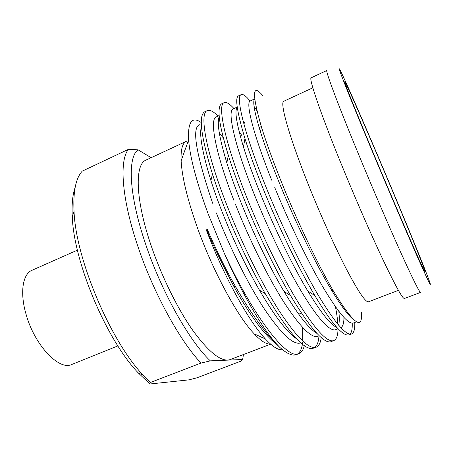<?xml version="1.0" encoding="UTF-8"?>
<svg xmlns="http://www.w3.org/2000/svg" width="453" height="453" viewBox="0 0 453 453"><rect width="100%" height="100%" fill="white"/><g stroke="black" fill="none" stroke-linecap="round" stroke-linejoin="round"><path stroke-width="0.68" d="M296.664 338.838C287.094 332.445 274.682 316.217 259.427 290.141C245.441 265.639 232.848 239.144 221.642 210.656C217.474 199.949 213.901 189.932 210.928 180.611C202.219 152.202 199.06 134.167 201.46 126.506M219.28 132.746L223.38 138.046M199.524 124.756C191.557 127.655 195.939 153.827 212.672 203.284M353.685 319.671C348.77 316.262 341.245 306.177 331.098 289.405C316.505 265.135 296.398 224.314 280.254 185.169C271.732 164.422 265.147 146.681 260.498 131.953C254.376 112.067 252.434 101.076 254.671 98.969M254.665 98.89L250.249 100.957C245.617 102.067 252.157 131.347 271.732 180.215M336.924 327.513C330.582 324.767 320.854 312.57 307.746 290.939C292.53 265.6 274.246 227.944 260.441 193.782C253.312 176.121 247.644 160.487 243.437 146.891C236.426 123.505 234.36 110.289 237.247 107.231M237.23 107.067L233.131 108.986C227.021 110.566 234.478 145.453 254.994 196.155C267.4 226.936 284.58 263.08 300.492 289.982C316.37 316.783 329.693 331.941 335.594 329.705L338.091 328.77M316.924 333.391C309.059 328.912 298.074 314.909 283.957 291.381C269.393 266.828 253.148 233.125 240.905 202.276C235.22 187.933 230.532 174.807 226.834 162.904C219.241 137.678 216.715 122.248 219.258 116.614M239.065 131.347L241.806 135.498M219.161 115.538L216.234 116.914C209.416 118.992 215.005 152.015 233.946 200.503M274.756 187.57C289.031 222.485 307.53 260.73 322.644 286.562C338.153 312.496 348.391 324.642 353.351 323.006M342.927 306.296L343.164 307.955M343.923 317.445C343.974 323.051 342.955 326.466 340.86 327.695M338.663 325.237C339.427 322.021 339.49 317.4 338.833 311.358M235.566 204.614C249.19 239.246 267.808 276.794 283.72 301.896C300.129 327.055 311.562 338.538 318.012 336.341M216.387 212.961C229.677 247.451 248.363 284.665 264.654 309.405C281.494 334.184 293.504 345.35 300.673 342.887M77.429 250.141L31.999 270.288C22.684 273.98 19.66 292.695 26.149 314.546C34.638 345.339 59.258 370.956 71.778 364.455L117.893 345.933M188.323 140.798L186.37 141.296L146.042 160.062C134.745 164.207 135.164 198.539 150.775 244.541C161.364 276.041 177.825 309.331 193.346 331.166C209.529 353.023 221.851 362.479 230.305 359.54L270.668 344.172M186.37 141.296C182.434 143.074 180.685 149.569 181.121 160.781C181.959 176.494 187.038 197.819 196.364 224.767C211.811 269.133 237.259 316.273 254.246 333.895C261.126 341.154 266.551 344.535 270.515 344.037M201.302 122.559C191.959 116.036 187.729 121.846 188.618 139.983C189.994 157.168 196.46 181.693 208.018 213.567L224.365 253.42C253.929 317.695 287.638 360.362 298.81 353.685C301.471 352.621 303.317 349.914 304.331 345.577M313.578 348.119C305.022 351.534 288.912 333.374 265.243 293.629C257.293 279.705 249.393 264.348 241.562 247.548C234.382 232.038 229.388 220.113 223.963 206.421C219.546 195.017 215.707 184.224 212.446 174.054C200.838 136.036 198.289 115.272 204.784 111.761M218.04 116.064C213.431 111.404 209.83 109.598 207.248 110.651C199.303 113.012 205.458 150.696 226.862 205.164C241.466 242.632 261.579 283.289 278.85 310.311C296.653 337.355 309.099 349.648 316.188 347.196C318.912 346.069 320.588 342.847 321.211 337.536M331.256 341.658C324.144 344.184 310.577 328.833 290.549 295.605C274.801 268.839 256.97 231.698 243.595 197.865C237.429 182.338 232.344 168.165 228.34 155.356C222.921 137.48 219.898 124.62 219.269 116.772C218.606 109.303 219.394 105.005 221.63 103.884M244.977 123.59L242.972 120.532M233.969 108.59C229.648 103.76 226.37 101.783 224.133 102.672C217.197 104.541 224.614 141.897 246.449 196.625C261.449 234.224 281.477 275.265 298.334 302.683C315.662 330.135 327.474 342.779 333.776 340.616C336.545 339.422 337.955 335.486 338 328.804M263.374 189.246C255.537 169.745 249.405 152.859 244.971 138.595C236.811 111.172 234.722 96.914 238.691 95.821L240.186 95.719M256.896 110.662L254.088 106.449M250.09 101.047C246.064 96.03 243.108 93.879 241.223 94.598C235.345 95.951 243.986 133.001 266.364 187.944C281.681 225.707 301.675 267.128 318.085 294.943C334.92 322.819 346.081 335.82 351.579 333.952C353.98 332.893 355.039 329.071 354.756 322.479M302.638 327.485L302.785 341.132M302.683 342.134C302.049 348.046 300.373 351.981 297.644 353.946M298.81 353.691L296.279 354.637C292.4 356.16 286.879 353.708 279.711 347.298L276.053 343.77C263.487 331.12 248.369 309.082 235.956 287.298C226.506 270.973 216.942 251.642 207.264 229.292L206.908 229.745C209.377 237.434 218.306 256.234 233.697 286.149L235.956 287.298M304.835 342.921L305.05 341.239M224.365 253.42C241.868 293.572 262.338 328.402 276.613 344.025L279.711 347.298M318.952 335.99C318.612 341.449 317.349 345.175 315.163 347.168M337.87 324.297C337.559 319.382 336.777 313.68 335.531 307.191M352.224 323.176C352.423 328.561 351.76 332.151 350.237 333.94M348.889 334.892C342.915 336.545 331.573 323.459 314.863 295.639C297.797 266.908 277.853 225.09 263.38 189.252M312.83 87.797L283.827 101.24C279.722 101.999 288.085 133.159 306.052 178.765C318.283 209.909 333.555 244.11 345.611 267.576C357.961 291.211 365.605 302.61 368.538 301.772L398.391 290.35M361.426 312.689C362.723 330.928 353.357 323.674 333.34 290.922C318.08 264.965 297.61 222.146 281.794 182.961C273.034 161.223 266.239 142.519 261.409 126.84C251.783 93.409 252.281 83.046 262.899 95.753M311.2 77.786C308.544 77.735 319.597 110.747 339.965 160.849C353.884 195.135 370.469 233.221 382.859 259.484C395.463 285.928 402.655 298.929 404.433 298.499L420.605 292.366C419.523 292.536 412.904 279.224 400.746 252.423C388.748 225.815 372.23 187.417 358.029 153.006C337.253 102.712 325.118 69.983 326.868 70.47L311.2 77.786M395.565 197.808C373.176 144.314 346.613 82.854 340.463 70.855C335.067 60.039 347.179 91.229 371.154 148.618C386.726 185.906 404.614 227.768 416.035 253.72C427.445 279.507 432.032 289.054 429.806 282.344C426.726 273.21 412.026 237.095 395.565 197.808M372.989 152.316C396.415 208.459 422.19 267.615 424.546 271.087C428.057 277.247 412.728 239.15 394.484 195.622C370.939 139.32 342.4 73.777 344.869 82.474C345.95 86.472 356.97 113.98 372.989 152.316M242.638 359.506L240.945 361.137L196.993 377.791L188.975 379.857L149.909 383.991L150.322 382.519L201.03 363.063L210.311 360.848L242.638 359.506L243.459 354.535M151.155 157.684L138.074 149.818C127.463 157.225 128.794 194.241 145.141 242.683C161.002 290.866 189.518 341.483 210.311 360.848M138.074 149.818L128.51 149.303C119.298 159.92 121.427 197.18 137.174 244.263C152.497 291.103 179.648 340.724 201.03 363.063M128.51 149.303L82.242 171.143C75.815 178.108 73.08 191.511 74.037 211.364C75.781 259.025 110.379 340.922 143.329 375.395L150.322 382.519M75.17 187.304C72.588 194.66 71.631 204.535 72.293 216.936C73.896 262.502 106.568 339.852 138.12 372.762L149.909 383.991M282.451 349.654C278.402 350.384 272.7 346.811 265.35 338.923C248.669 321.228 223.572 275.786 206.319 229.999L207.264 229.292M277.026 344.49C263.25 334.914 245.888 308.459 233.697 286.149M206.319 229.999L206.908 229.745M356.585 321.789L353.357 323.012M181.121 160.781L188.618 139.983M204.807 111.812L207.1 110.725M221.625 103.862L224.037 102.723M238.68 95.798L241.223 94.598M313.595 348.164L316.188 347.191M331.222 341.573L333.776 340.616M348.912 334.954L351.579 333.957M298.737 314.189L301.455 313.136M337.225 299.274L338.153 298.912M138.12 372.762L143.329 375.395M72.293 216.936L74.037 211.364M259.144 127.559L261.319 126.557M254.246 333.895L265.35 338.923M276.053 343.776L276.613 344.025M331.092 289.41L333.334 290.922M260.498 131.953L261.404 126.84M307.751 290.934L314.863 295.639M243.437 146.891L244.971 138.595M283.957 291.381L290.549 295.605M226.828 162.904L228.34 155.356M259.427 290.147L265.243 293.629M210.922 180.611L212.446 174.054"/></g></svg>
